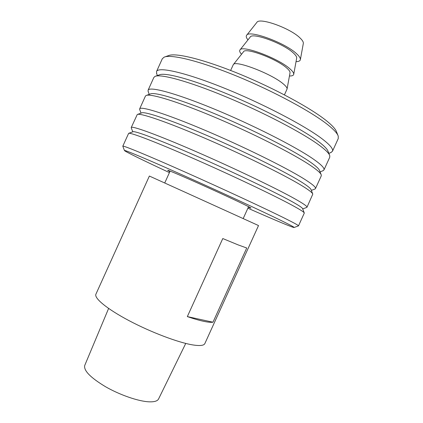 <?xml version="1.0" encoding="UTF-8"?>
<svg xmlns="http://www.w3.org/2000/svg" width="423" height="423" viewBox="0 0 423 423"><rect width="100%" height="100%" fill="white"/><g stroke="black" fill="none" stroke-linecap="round" stroke-linejoin="round"><path stroke-width="0.63" d="M296.026 61.673C298.617 61.621 300.06 60.965 300.362 59.701L303.317 43.5C303.561 42.168 302.53 40.381 300.224 38.144C290.612 28.262 259.257 17.042 256.84 22.419L246.604 35.315C245.848 36.373 246.302 37.89 247.973 39.873M300.362 59.701C300.621 58.289 299.399 56.338 296.703 53.848C285.419 42.845 248.967 29.531 246.604 35.315M289.443 75.987C292.013 76.05 293.435 75.506 293.71 74.369L296.671 58.168C296.893 56.936 295.82 55.233 293.451 53.06C283.627 43.548 252.277 32.1 250.189 37.081L239.947 49.983C239.27 50.94 239.799 52.362 241.538 54.255M293.71 74.369C293.943 73.079 292.679 71.228 289.908 68.812C278.376 58.242 241.93 44.664 239.947 49.983M284.436 94.868L287.064 89.02L290.025 72.819C290.226 71.693 289.115 70.075 286.683 67.971C276.653 58.829 245.303 47.154 243.537 51.733L233.3 64.634L230.63 70.461M287.064 89.02C287.275 87.857 285.959 86.102 283.119 83.77C271.339 73.628 234.897 59.78 233.3 64.634M164.928 56.878L168.454 55.635C175.291 52.489 203.246 59.167 238.895 73.766C274.506 88.328 311.212 108.299 326.836 121.057C332.452 125.636 335.688 129.248 336.544 131.886L337.935 135.36M169.427 172.605C143.693 160.629 124.203 151.143 124.441 150.493C124.309 149.673 147.717 159.476 184.343 175.825C220.896 192.142 262.857 211.553 281.485 220.706C290.125 224.946 294.35 227.209 294.165 227.484C293.832 228.087 273.855 219.674 247.894 208.201M169.877 171.616C163.87 168.423 170.279 170.95 189.113 179.199C207.265 187.199 232.031 198.567 243.495 204.145C251.484 208.047 253.097 209.068 248.343 207.212M122.844 146.289L122.802 146.178C122.76 145.168 147.072 155.151 185.126 172.071C223.111 188.959 266.569 209.163 285.652 218.723C294.429 223.122 298.712 225.501 298.495 225.861L298.379 225.914M124.441 150.493L122.802 146.178L128.629 133.356C129.776 132.092 154.94 141.626 192.851 158.234C230.704 174.805 273.247 195.014 291.854 205.097C300.103 209.57 304.248 212.219 304.301 213.044L298.495 225.861M128.83 133.282L132.949 131.77C134.297 130.469 158.762 139.574 195.252 155.5C231.677 171.389 272.544 190.889 290.543 200.803C298.522 205.197 302.556 207.846 302.646 208.745L304.222 212.843M131.304 127.942L131.23 127.524C131.638 125.52 156.441 134.435 194.67 151.016C232.824 167.556 276.071 188.272 294.736 198.757C303.328 203.585 307.405 206.413 306.976 207.244L306.612 207.466M131.23 127.524L137.274 114.501C139.881 112.724 166.059 121.554 203.812 137.761C241.512 153.93 282.971 174.26 300.943 185.121C308.557 189.726 312.507 192.724 312.793 194.12L306.976 207.244M137.618 114.374L141.605 112.925C144.354 111.133 169.782 119.561 206.112 135.106C242.39 150.614 282.215 170.226 299.606 180.885C306.971 185.401 310.81 188.378 311.127 189.821L312.66 193.782M139.77 109.763L139.659 108.864C140.515 105.861 165.821 113.702 204.214 129.94C242.548 146.136 285.578 167.365 303.83 178.776C312.227 184.037 316.103 187.315 315.463 188.61L314.712 189.118M139.659 108.864L145.417 96.127L146.072 95.519C150.112 93.245 177.248 101.414 214.81 117.256C252.32 133.06 292.69 153.512 310.043 165.134C317.033 169.813 320.782 173.102 321.284 174.995L321.258 175.889L315.463 188.61M146.559 95.339L150.403 93.954C154.538 91.691 180.87 99.484 217.01 114.686C253.102 129.845 291.881 149.573 308.679 160.957C315.442 165.541 319.085 168.793 319.608 170.707L321.094 174.514M148.251 91.749L148.098 90.194C149.404 86.192 175.201 92.96 213.768 108.854C252.277 124.7 295.095 146.443 312.93 158.784C321.136 164.473 324.806 168.201 323.949 169.967L322.68 170.871M148.098 90.194L153.856 77.446L155.024 76.404C160.486 73.66 188.51 81.216 225.834 96.73C263.122 112.201 302.403 132.78 319.143 145.131C325.536 149.842 329.078 153.353 329.766 155.669L329.75 157.234L323.949 169.967M155.659 76.177L159.349 74.855C164.848 72.137 192.021 79.355 227.934 94.234C263.804 109.081 301.546 128.93 317.752 141.012C323.939 145.618 327.381 149.081 328.079 151.397L329.517 155.04M156.743 73.893L156.536 71.519C158.297 66.506 184.592 72.201 223.333 87.751C262.011 103.249 304.618 125.504 322.035 138.781C330.046 144.899 333.52 149.076 332.446 151.312L330.522 152.724M156.536 71.519L162.3 58.76L164.14 57.158C170.992 53.964 199.841 60.965 236.896 76.177C273.919 91.347 312.116 112.058 328.253 125.118C334.059 129.803 337.39 133.478 338.241 136.137L338.247 138.575L332.446 151.312M246.725 247.994L212.975 322.21L187.331 316.6L222.784 238.546L238.17 244.906L246.725 247.994M212.975 322.21C211.014 322.522 207.841 322.21 203.458 321.274C199.037 320.317 193.66 318.757 187.331 316.6M192.714 344.909C178.236 342.567 151.048 332.304 129.041 320.65C106.982 308.986 93.922 298.115 95.915 294.175L149.372 176.042L186.887 193.031L258.522 225.554L204.848 343.587C203.918 345.596 199.873 346.035 192.714 344.909M185.745 343.434L158.577 398.958C157.493 401.089 154.268 402.04 148.891 401.813C138.295 401.305 119.989 395.008 105.602 386.765C90.501 377.67 83.543 370.569 84.727 365.461L108.611 308.446M294.165 227.484L298.49 225.871M302.715 208.92L306.849 207.376M132.774 131.833L131.209 127.704M311.344 190.382L315.082 188.981M141.039 113.126L139.632 109.393M320.058 171.86L323.177 170.686M149.24 94.371L148.066 91.252M328.851 153.353L331.146 152.492M157.372 75.564L156.51 73.274M170.12 171.077L164.727 182.985M248.587 206.673L243.183 218.575"/></g></svg>

